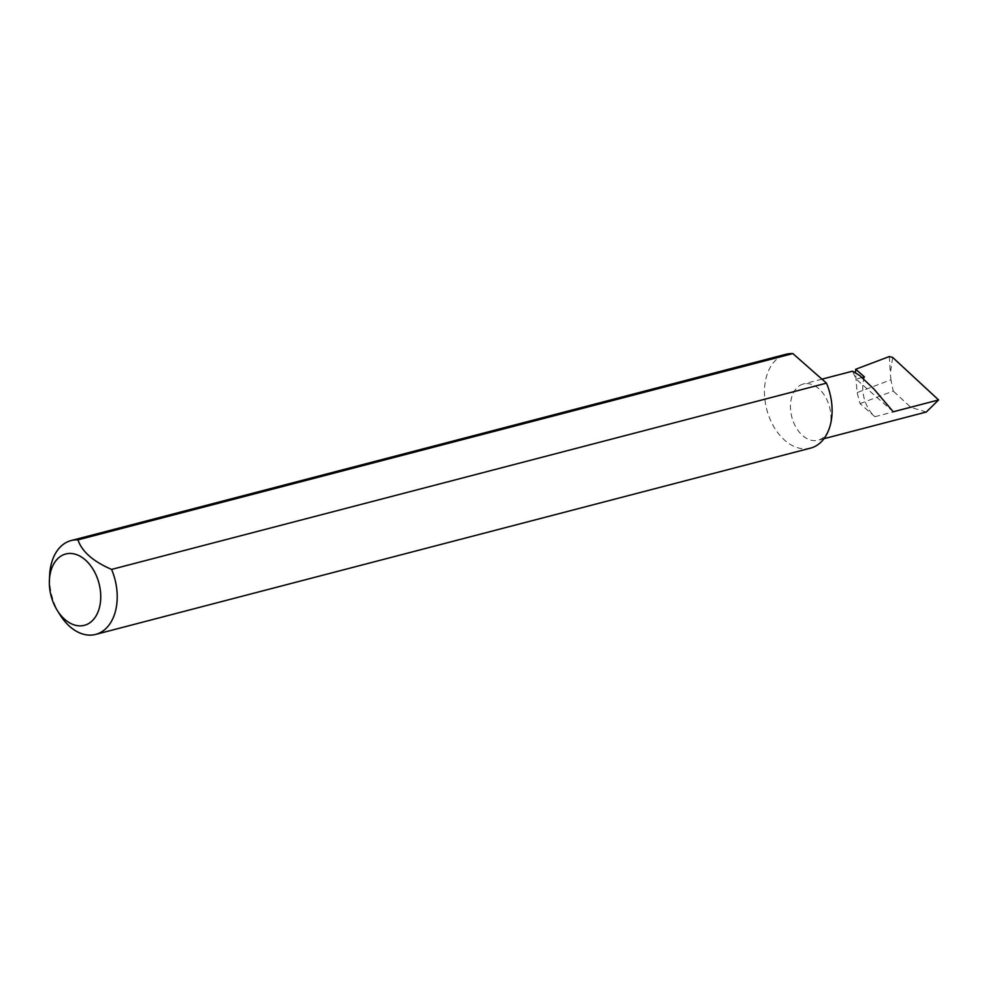 <?xml version="1.0" encoding="UTF-8"?>
<svg xmlns="http://www.w3.org/2000/svg" width="988" height="988" viewBox="0 0 988 988"><rect width="100%" height="100%" fill="white"/><g stroke="black" fill="none" stroke-linecap="round" stroke-linejoin="round"><path stroke-width="0.74" stroke-dasharray="4.94 3.71" d="M862.092 377.564L856.114 379.12L852.57 371.179M829.278 428.446A29.06 19.525 -104.6 0 0 825.326 396.768A29.06 19.525 -104.6 0 0 803.38 383.999A29.06 19.525 -104.6 0 0 792.141 395.793A29.06 19.525 -104.6 0 0 796.081 427.471A29.06 19.525 -104.6 0 0 818.027 440.24A29.06 19.525 -104.6 0 0 829.278 428.446M59.959 614.721A48.498 32.579 75.4 0 1 49.647 575.139M810.518 448.132A48.498 32.579 75.4 0 1 773.876 426.828A48.498 32.579 75.4 0 1 767.293 373.958A48.498 32.579 75.4 0 1 786.053 354.26M864.463 376.947A29.06 19.525 -104.6 0 0 874.911 416.701L860.042 403.623L857.127 392.619L855.509 372.377M860.042 403.623L893.238 391.063L890.954 379.812L857.127 392.619M890.954 379.812L890.324 373.501L892.683 357.446M926.275 412.033L910.825 407.34L893.238 391.063M889.324 356.545L890.324 373.501M893.251 411.774L856.114 379.12M874.911 416.701L910.825 407.34M821.942 379.157L803.38 383.999M823.943 438.697L818.027 440.24"/><path stroke-width="1.48" d="M821.942 379.157L852.57 371.179L859.856 375.65L874.034 389.149L893.251 411.774L938.6 399.955L926.275 412.033L823.943 438.697M98.602 610.362A36.865 24.762 -104.6 0 0 85.338 559.949A36.865 24.762 -104.6 0 0 51.5 568.952A36.865 24.762 -104.6 0 0 49.4 580.277A36.865 24.762 -104.6 0 0 57.242 610.362A36.865 24.762 -104.6 0 0 98.602 610.362M49.4 580.277L49.647 575.139A48.498 32.579 75.4 0 1 52.401 560.245A48.498 32.579 75.4 0 1 71.161 540.547A48.498 32.579 75.4 0 1 77.953 539.868C81.93 551.588 93.144 561.443 111.582 569.421A48.498 32.579 75.4 0 1 114.386 614.734A48.498 32.579 75.4 0 1 95.626 634.42A48.498 32.579 75.4 0 1 59.959 614.721L57.242 610.362M111.582 569.421L826.474 383.146A48.498 32.579 75.4 0 1 829.278 428.446A48.498 32.579 75.4 0 1 810.518 448.132L95.626 634.42M855.509 372.377L855.707 369.253L864.463 376.947L862.092 377.564M855.707 369.253L889.324 356.545L892.683 357.446L938.6 399.955M77.953 539.868L792.845 353.581A48.498 32.579 75.4 0 0 786.053 354.26L71.161 540.547M826.474 383.146L792.845 353.581"/></g></svg>

